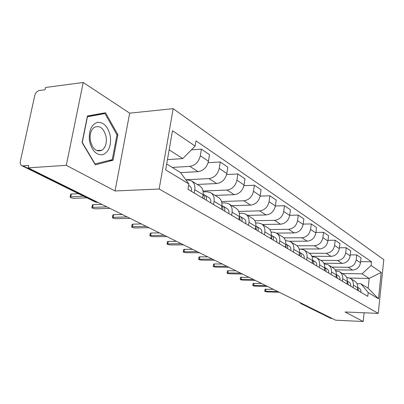 <?xml version="1.0" encoding="UTF-8"?>
<svg xmlns="http://www.w3.org/2000/svg" width="404" height="404" viewBox="0 0 404 404"><rect width="100%" height="100%" fill="white"/><g stroke="black" fill="none" stroke-linecap="round" stroke-linejoin="round"><path stroke-width="0.61" d="M83.224 82.487L66.296 165.317L28.174 167.867L335.608 320.185L363.176 321.513L345.051 311.979L378.255 313.388L383.8 259.641L173.17 108.656L129.669 113.171L83.224 82.487L45.541 87.471L45.046 89.759L39.375 90.496C37.112 91.057 35.572 92.733 34.754 95.521L20.346 161.358C19.958 163.534 20.458 164.978 21.841 165.691L22.967 165.862L96.45 202.212L97.864 202.394M66.296 165.317L115.059 190.976L159.156 189.016L378.255 313.388M28.174 167.867L28.694 165.468L22.967 165.862M363.176 321.513L364.115 312.787M332.315 318.554L330.502 318.216M335.163 269.827L352.566 270.084C356.914 269.695 359.55 267.251 360.484 262.746L361.024 257.833L356.742 254.914L356.192 259.878C355.242 264.428 352.576 266.903 348.197 267.302L331.891 267.089M346.647 277.427L350.026 278.22C352.475 279.719 353.591 282.037 353.369 285.168L357.727 287.789C357.939 284.689 356.828 282.396 354.399 280.906L350.526 278.528M357.727 287.789L357.459 290.218M350.293 254.884L356.742 254.914M353.369 285.168L353.096 287.623M323.856 263.221L342.087 263.408C346.516 262.989 349.213 260.479 350.182 255.868L350.753 250.839L346.248 247.768L345.662 252.848C344.683 257.51 341.956 260.05 337.497 260.479L320.892 260.338M346.996 283.987L347.273 281.502C347.506 278.326 346.385 275.983 343.91 274.468L339.82 271.958M339.441 247.768L346.248 247.768M335.709 270.842L339.31 271.645C341.799 273.17 342.925 275.533 342.688 278.74L342.4 281.255M311.873 256.272L331.068 256.383C335.578 255.934 338.335 253.348 339.345 248.627L339.946 243.476L335.199 240.249L334.583 245.45C333.563 250.222 330.775 252.838 326.225 253.298L309.333 253.237M335.976 277.427L336.274 274.877C336.522 271.629 335.386 269.236 332.876 267.695L328.548 265.039M328.008 240.284L335.199 240.249M324.18 263.913L328.028 264.721C330.558 266.271 331.694 268.685 331.442 271.968L331.139 274.543M301.303 248.97L319.453 248.985C324.053 248.5 326.876 245.839 327.922 241.001L328.558 235.724L323.554 232.315L322.902 237.648C321.837 242.541 318.988 245.233 314.352 245.733L297.021 245.753M324.361 270.508L324.675 267.897C324.942 264.57 323.796 262.12 321.246 260.555L316.66 257.742M315.938 232.396L323.554 232.315M312.009 256.611L316.135 257.419C318.706 258.994 319.852 261.464 319.579 264.832L319.256 267.468M289.653 241.254L307.202 241.178C311.893 240.658 314.782 237.916 315.872 232.951L316.544 227.543L311.262 223.947L310.57 229.411C309.459 234.431 306.54 237.209 301.813 237.744L283.866 237.865M312.1 263.211L312.433 260.529C312.721 257.116 311.565 254.616 308.974 253.025L304.106 250.041M303.182 224.079L311.262 223.947M299.142 248.904L303.571 249.712C306.187 251.313 307.343 253.838 307.05 257.287L306.707 259.994M276.538 233.108L294.258 232.926C299.041 232.371 302 229.543 303.136 224.447L303.848 218.902L298.263 215.095L297.531 220.7C296.369 225.856 293.38 228.72 288.557 229.295L269.821 229.533M299.137 255.49L299.49 252.742C299.803 249.238 298.637 246.677 296.001 245.061L290.835 241.89M289.678 215.287L298.263 215.095M285.517 240.759L287.037 240.749L290.289 241.557C292.945 243.183 294.112 245.768 293.794 249.308L293.43 252.091M262.484 224.493L280.563 224.2C285.441 223.599 288.471 220.68 289.658 215.448L290.415 209.757L284.497 205.722L283.719 211.479C282.507 216.771 279.442 219.731 274.523 220.352L254.818 220.725M285.411 247.314L285.79 244.491C286.123 240.895 284.951 238.279 282.27 236.638L276.77 233.26M275.361 205.989L284.497 205.722M271.059 232.133L272.902 232.113L276.215 232.921C278.917 234.572 280.093 237.219 279.745 240.855L279.361 243.713M247.622 215.372L266.044 214.948C271.023 214.297 274.129 211.282 275.371 205.904L276.179 200.061L269.892 195.778L269.064 201.692C267.801 207.136 264.655 210.191 259.636 210.863L238.764 211.403M270.857 238.648L271.256 235.744C271.619 232.053 270.438 229.371 267.716 227.699L261.848 224.104M260.141 196.132L269.892 195.778M255.697 222.988L257.914 222.947L261.287 223.755C264.029 225.437 265.211 228.144 264.837 231.881L264.423 234.82M231.851 205.692L250.632 205.126C255.712 204.424 258.898 201.303 260.201 195.773L261.06 189.764L254.379 185.214L253.495 191.294C252.167 196.894 248.945 200.056 243.819 200.783L221.554 201.525M255.384 229.432L255.813 226.452C256.202 222.654 255.015 219.907 252.253 218.211L245.986 214.367M243.935 185.673L254.379 185.214M239.335 213.277L241.981 213.211L245.415 214.014C248.202 215.721 249.389 218.498 248.985 222.341L248.546 225.361M215.09 195.405L234.234 194.678C239.421 193.915 242.693 190.688 244.056 184.992L244.976 178.815L237.86 173.967L236.916 180.219C235.522 185.986 232.209 189.264 226.977 190.052L203.066 191.042M238.916 219.624L239.37 216.554C239.799 212.645 238.607 209.833 235.795 208.111L229.093 204M226.634 174.558L237.86 173.967M221.872 202.939L225.013 202.838L228.512 203.641C231.341 205.373 232.532 208.217 232.093 212.176L231.623 215.281M197.238 184.446L216.756 183.542C222.054 182.714 225.417 179.366 226.851 173.498L227.831 167.14L220.236 161.964L219.226 168.407C217.756 174.351 214.352 177.75 209.014 178.603L185.81 179.77M221.347 209.166L221.836 206C222.301 201.975 221.104 199.091 218.251 197.344L211.06 192.93M208.131 162.716L220.236 161.964M203.187 191.925L206.909 191.774L210.469 192.572C213.342 194.329 214.539 197.243 214.059 201.318L213.554 204.525M180.543 172.624L198.091 171.644C203.5 170.746 206.959 167.271 208.469 161.221L209.519 154.671L201.389 149.137L200.308 155.772C198.763 161.903 195.263 165.433 189.804 166.367L172.24 167.423M202.566 197.98L203.086 194.718C203.596 190.572 202.399 187.613 199.5 185.835L191.774 181.093M191.4 149.854L201.389 149.137M185.992 180.017L187.552 179.942L191.178 180.729C194.092 182.512 195.289 185.507 194.758 189.708L194.223 193.011M349.702 278.053L369.18 278.442L362.034 273.851L342.36 273.513M357.035 283.684L360.949 283.78L368.135 288.209L369.18 278.442L381.23 272.392L378.492 298.793L368.19 292.552L360.949 283.78M166.701 164.004L180.431 172.473L188.87 183.926L187.981 189.294L367.786 296.369L368.19 292.552M188.87 183.926L165.68 169.882L172.478 130.689L195.137 146.071L182.77 158.605L169.155 149.854M362.034 273.851L371.079 265.504L371.483 261.757L196.001 140.844L195.137 146.071M371.079 265.504L381.23 272.392M173.17 108.656L159.156 189.016M129.669 113.171L115.059 190.976M82.078 142.572L95.339 164.797L113.029 160.262L117.882 134.749L105.515 112.736L87.415 116.004L82.078 142.572M167.463 159.615L182.77 158.605M360.605 261.656L371.483 261.757M378.492 298.793L368.135 288.209M116.938 134.83L117.882 134.749M108.575 160.57L113.029 160.262M357.565 289.269L357.489 290.239M264.984 289.315L273.271 289.304M357.752 287.547L358.585 290.89M357.762 287.375L359.121 288.193C360.565 289.082 361.156 290.441 360.898 292.269M277.593 291.446L264.721 291.198C264.817 291.536 265.691 291.774 267.342 291.915L279.285 292.279M347.152 282.608L347.107 284.052M253.04 283.492L261.444 283.441M347.304 281.199L348.263 284.744M347.314 281.073L348.899 282.027C350.364 282.931 350.96 284.32 350.692 286.189M265.822 285.613L252.768 285.411C252.853 285.769 253.752 286.022 255.464 286.163L267.594 286.486M336.173 275.735L336.184 277.548M240.511 277.386L249.026 277.29M336.31 274.523L337.401 278.275M336.315 274.442L338.148 275.548C339.638 276.467 340.239 277.881 339.956 279.795M253.465 279.487L240.228 279.336C240.309 279.719 241.233 279.982 243.006 280.129L255.323 280.411M110.358 136.345C108.222 126.841 103.929 122.165 97.47 122.316C91.243 124.599 88.577 130.795 89.476 140.905C91.814 150.657 96.213 155.272 102.672 154.742C108.696 152.207 111.257 146.076 110.358 136.345M106.141 137.032C103.813 128.073 99.763 124.902 94.006 127.523C90.824 130.31 89.597 134.633 90.314 140.486C92.612 149.182 96.531 152.414 102.076 150.187C105.505 147.5 106.858 143.117 106.141 137.032M95.112 163.999L82.275 142.476L87.441 116.761L104.974 113.569L116.973 134.896L112.262 159.625L94.874 164.019M87.38 116.18L97.329 114.377L104.974 113.569M324.599 268.544L324.67 270.695M227.351 270.978L228.255 270.7L235.981 270.826M324.715 267.493L325.856 269.236L325.957 271.458M324.72 267.448L326.826 268.721C328.336 269.655 328.947 271.104 328.649 273.064M240.481 273.059L227.058 272.958C227.129 273.367 228.083 273.644 229.921 273.791L242.435 274.023M312.378 260.994L312.524 263.464M213.519 264.236L214.418 263.938L222.266 264.029M316.726 265.963C317.039 263.953 316.423 262.474 314.888 261.524L312.479 260.07L313.762 261.888L313.883 264.272M226.821 266.286L213.211 266.251C213.272 266.68 214.261 266.978 216.17 267.13L228.881 267.307M299.455 253.04L299.692 255.818M198.955 257.136L199.844 256.818L207.818 256.873M299.541 252.268C300.919 253.283 301.445 254.752 301.126 256.671M299.571 252.288L302.278 253.919C303.843 254.884 304.459 256.399 304.131 258.464M212.433 259.161L198.632 259.186C198.682 259.646 199.702 259.959 201.687 260.12L214.605 260.237M285.769 244.637L286.108 247.728M183.603 249.652L184.477 249.313L192.577 249.324M285.84 244.006C287.375 245.006 287.971 246.551 287.628 248.637M286.067 244.147L288.946 245.879C290.532 246.864 291.158 248.415 290.809 250.531M197.253 251.636L183.259 251.737C183.295 252.227 184.35 252.561 186.426 252.727L199.546 252.773M264.837 231.881L271.256 235.744L271.71 239.153M167.387 241.754L168.256 241.385L176.482 241.345M271.311 235.259L271.443 235.33C273.064 236.33 273.69 237.926 273.321 240.112M271.756 235.517L274.821 237.365C276.437 238.36 277.058 239.951 276.7 242.127M181.219 243.693L167.034 243.87C167.054 244.395 168.145 244.748 170.311 244.92L183.638 244.895M255.828 226.316L256.419 230.048M150.248 233.401L151.101 233.002L159.454 232.911M255.868 225.993L256.242 226.164C257.888 227.179 258.52 228.816 258.131 231.068M256.56 226.356L259.833 228.331C261.474 229.341 262.1 230.967 261.716 233.204M164.246 235.285L149.874 235.547C149.874 236.113 151.01 236.486 153.273 236.668L166.812 236.557M239.405 216.292L240.148 220.362M132.098 224.553L132.926 224.124L141.41 223.973M239.426 216.135L240.082 216.418C241.754 217.453 242.38 219.13 241.971 221.448M240.4 216.615L243.9 218.721C245.566 219.751 246.198 221.417 245.789 223.72M146.263 226.376L131.699 226.735C131.679 227.341 132.855 227.74 135.229 227.932L148.985 227.725M224.745 211.191C225.185 208.802 224.553 207.085 222.857 206.035L221.892 205.631L222.851 207.595L222.801 210.029M112.837 215.165L113.645 214.706L122.266 214.484M223.18 206.232L226.932 208.489C228.624 209.535 229.255 211.247 228.821 213.615M127.169 216.913L112.423 217.382C112.378 218.034 113.6 218.458 116.094 218.665L130.058 218.347M203.151 194.243L204.308 196.314L204.273 198.995M92.37 205.192L92.44 204.823L93.152 204.697L101.899 204.394M203.409 194.506L204.464 194.945C206.186 196.011 206.818 197.773 206.353 200.233M204.793 195.142L208.817 197.571C210.534 198.632 211.166 200.384 210.706 202.828M106.858 206.853L91.935 207.439C91.859 208.136 93.132 208.595 95.753 208.812L109.933 208.378M70.574 194.566L70.66 194.157L71.331 194.031L78.568 193.718M188.628 185.396L189.446 185.891C191.188 186.966 191.814 188.764 191.324 191.289M83.578 196.198L70.119 196.844C70.008 197.601 71.336 198.091 74.104 198.329L86.86 197.819M189.804 166.367L198.091 171.644M209.014 178.603L216.756 183.542M226.977 190.052L234.234 194.678M243.819 200.783L250.632 205.126M259.636 210.863L266.044 214.948M274.523 220.352L280.563 224.2M288.557 229.295L294.258 232.926M301.813 237.744L307.202 241.178M314.352 245.733L319.453 248.985M326.225 253.298L331.068 256.383M337.497 260.479L342.087 263.408M348.197 267.302L352.566 270.084M214.059 201.318L221.836 206M232.093 212.176L239.37 216.554M248.985 222.341L255.813 226.452M279.745 240.855L285.79 244.491M293.794 249.308L299.49 252.742M307.05 257.287L312.433 260.529M319.579 264.832L324.675 267.897M331.442 271.968L336.274 274.877M342.688 278.74L347.273 281.502M194.758 189.708L203.086 194.718M219.226 168.407L226.851 173.498M236.916 180.219L244.056 184.992M253.495 191.294L260.201 195.773M269.064 201.692L275.371 205.904M283.719 211.479L289.658 215.448M297.531 220.7L303.136 224.447M310.57 229.411L315.872 232.951M322.902 237.648L327.922 241.001M334.583 245.45L339.345 248.627M345.662 252.848L350.182 255.868M356.192 259.878L360.484 262.746M200.308 155.772L208.469 161.221M301.233 303.157L301.823 303.808L331.573 318.519M302.606 303.838L300.935 303.606L330.719 318.327M97.425 202.177L95.369 202.02L97.091 202.419M95.102 201.889L21.841 165.691M265.625 291.082L265.898 289.092M253.662 285.29L253.949 283.255M241.117 279.214L241.42 277.129M227.937 272.831L228.255 270.7M214.08 266.12L214.418 263.938M199.49 259.055L199.844 256.818M184.103 251.601L184.477 249.313M167.857 243.733L168.256 241.385M150.677 235.411L151.101 233.002M132.482 226.599L132.926 224.124M113.171 217.251L113.645 214.706M92.647 207.308L93.152 204.697M70.791 196.723L71.331 194.031M299.49 302.293L300.935 303.606M264.721 291.198L264.994 289.208M252.768 285.411L253.056 283.376M240.228 279.336L240.526 277.26M96.733 150.596L102.076 150.187M227.058 272.958L227.376 270.832M213.211 266.251L213.544 264.075M198.632 259.186L198.985 256.954M183.259 251.737L183.633 249.45M167.034 243.87L167.428 241.526M149.874 235.547L150.293 233.143M131.699 226.735L132.148 224.265M112.423 217.382L112.898 214.842M91.935 207.439L92.44 204.823M70.119 196.844L70.66 194.157"/></g></svg>
